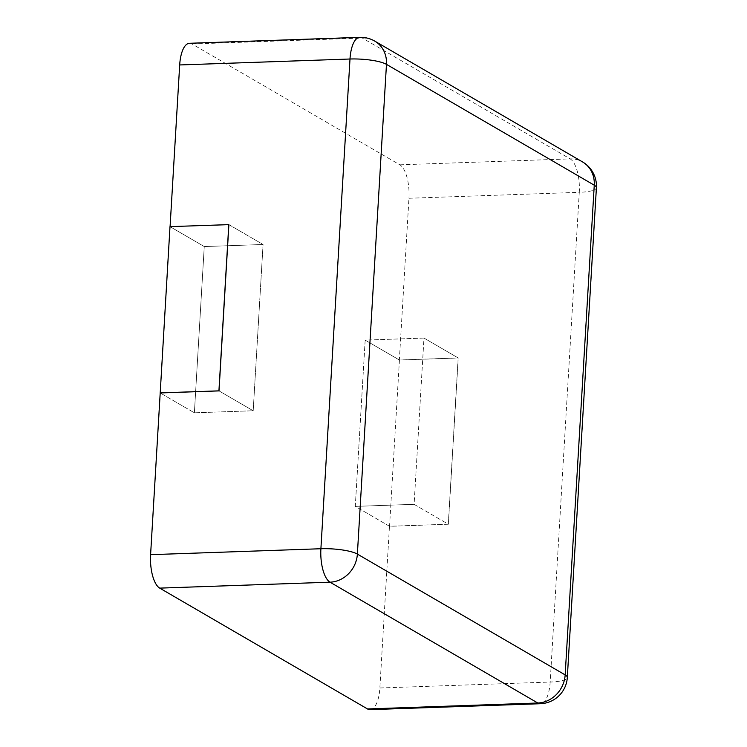 <?xml version="1.0" encoding="UTF-8"?>
<svg xmlns="http://www.w3.org/2000/svg" width="747" height="747" viewBox="0 0 747 747"><rect width="100%" height="100%" fill="white"/><g stroke="black" fill="none" stroke-linecap="round" stroke-linejoin="round"><path stroke-width="0.56" stroke-dasharray="3.73 2.8" d="M189.458 43.289A27.928 10.822 -92 0 1 192.044 43.989L399.832 164.816A27.928 10.822 88 0 1 408.954 198.263L399.346 359.989L458.154 357.944L423.979 338.064L414.099 504.328L448.284 524.207L458.154 357.944M370.092 709.65A27.928 10.822 -92 0 0 379.859 687.987L389.467 526.252L448.284 524.207M170.083 226.63L228.89 224.632L263.065 244.502L253.196 410.766L219.011 390.896L253.196 410.766L194.379 412.82L160.203 392.95L194.379 412.82L253.196 410.766L263.065 244.502L228.89 224.632M169.999 226.63L204.258 246.557L263.065 244.502L204.258 246.557L194.379 412.82L204.258 246.557L170.083 226.686M389.467 526.252L355.292 506.382L414.099 504.328L355.292 506.382L365.171 340.118L423.979 338.064L414.099 504.328L448.368 524.254L389.551 526.308L355.292 506.382L365.171 340.118L423.979 338.064L458.247 357.99L448.368 524.254M399.346 359.989L365.171 340.118L399.43 360.045L458.247 357.99M399.43 360.045L389.551 526.308M408.954 198.263L579.27 192.324L550.175 682.048A27.928 6.097 -176.6 0 0 567.309 677.454M379.859 687.987L550.175 682.048A27.928 10.822 -92 0 1 540.408 703.711M399.832 164.816L570.148 158.878A27.928 10.822 -92 0 1 579.27 192.324A27.928 6.097 -176.6 0 0 596.405 187.74M359.765 37.35A27.928 10.822 -92 0 1 362.351 38.05L570.148 158.878A27.928 25.015 120.2 0 1 582.567 161.94M192.044 43.989L362.351 38.05A27.928 25.015 120.2 0 1 374.779 41.122"/><path stroke-width="1.12" d="M367.505 708.95L537.812 703.011A27.928 10.822 -92 0 0 540.408 703.711L370.092 709.65A27.928 10.822 -92 0 1 367.505 708.95L159.718 588.122L330.025 582.184A27.928 10.822 -92 0 1 320.902 548.737L349.998 59.013A27.928 10.822 -92 0 1 359.765 37.35L189.458 43.289A27.928 10.822 -92 0 0 179.691 64.952L170.083 226.63M160.203 392.95L169.999 226.63L228.89 224.632L219.011 390.896L160.203 392.95L150.595 554.676A27.928 10.822 88 0 0 159.718 588.122M160.119 392.894L218.927 390.849L228.806 224.586M596.405 187.74A27.928 6.097 -176.6 0 0 594.257 185.181L565.162 674.905L357.374 554.087L386.47 64.363L594.257 185.181A27.928 25.015 120.2 0 0 582.567 161.94A27.928 27.928 0 0 1 596.405 187.74L567.309 677.454A27.928 6.097 -176.6 0 0 565.162 674.905A27.928 25.015 -59.8 0 1 537.812 703.011L330.025 582.184A27.928 25.015 -59.8 0 0 357.374 554.087A27.928 6.097 3.4 0 0 320.902 548.737L150.595 554.676M179.691 64.952L349.998 59.013A27.928 6.097 3.4 0 1 386.47 64.363A27.928 25.015 120.2 0 0 374.779 41.122L582.567 161.94M540.408 703.711A27.928 27.928 0 0 0 567.309 677.454M374.779 41.122A27.928 27.928 0 0 0 359.765 37.35"/></g></svg>

